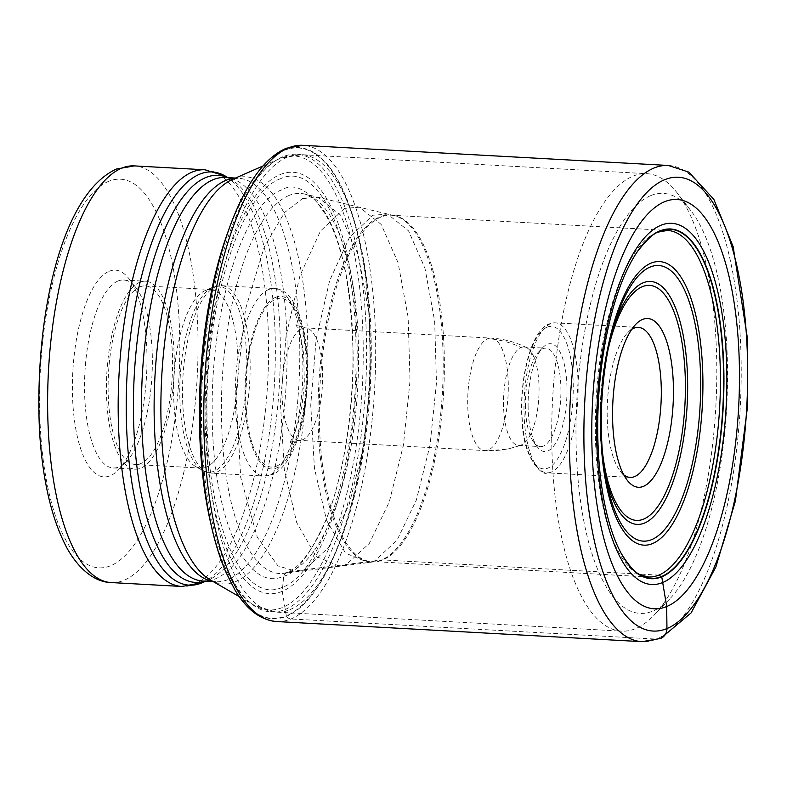 <?xml version="1.0" encoding="UTF-8"?>
<svg xmlns="http://www.w3.org/2000/svg" width="787" height="787" viewBox="0 0 787 787"><rect width="100%" height="100%" fill="white"/><g stroke="black" fill="none" stroke-linecap="round" stroke-linejoin="round"><path stroke-width="0.59" stroke-dasharray="3.94 2.95" d="M246.902 189.077A235.529 84.022 93.2 0 1 283.881 150.524A235.529 84.022 -86.8 0 1 369.979 348.513A235.529 84.022 -86.8 0 1 286.32 615.827L282.238 591.332L283.694 576.163C284.481 573.713 286.911 572.129 290.983 571.411L374.661 560.895L368.424 562.557L345.493 553.133L326.575 520.345L314.466 468.442L310.737 405.207L316.118 339.472L329.635 280.605L349.536 237.28L372.851 215.225L387.607 214.113L408.561 230.906L424.96 268.2L434.67 321.194L436.47 382.836L430.027 445.196L416.313 500.148L396.982 540.325L374.661 560.895L381.488 559.97A7.506 6.916 67.8 0 1 382.728 559.921L658.778 575.13M225.81 571.903A235.529 84.022 93.2 0 0 286.32 615.827L286.557 616.231A235.923 84.16 93.2 0 0 370.362 348.474A235.923 84.16 93.2 0 0 284.117 150.15A235.923 84.16 93.2 0 0 247.049 188.811M280.054 174.586A210.946 75.257 -86.8 0 1 357.17 351.917A210.946 75.257 -86.8 0 1 282.238 591.332A210.946 75.257 93.2 0 1 205.122 414.001A210.946 75.257 93.2 0 1 280.054 174.586M280.438 178.747C240.596 192.49 205.496 304.618 206.991 413.411C206.647 522.952 242.76 606 282.572 587.21C322.414 573.467 357.514 461.339 356.019 352.546C356.363 243.006 320.25 159.958 280.438 178.747M281.667 189.923C244 202.918 210.818 308.947 212.224 411.817C211.89 515.406 246.046 593.929 283.694 576.163C295.951 573.743 309.98 555.11 325.769 520.276C340.741 484.458 353.766 419.717 353.137 354.268C351.091 285.504 341.42 237.841 324.146 211.29C308.061 189.47 293.905 182.348 281.667 189.923M302.474 198.58L317.987 197.311L340.574 215.067L358.282 254.958L368.798 311.839L370.805 378.104L363.919 445.206L349.202 504.388L328.425 547.644L304.412 569.788L297.378 571.657L283.812 573.31A190.287 67.879 93.2 0 0 290.983 571.411A190.287 67.879 -86.8 0 0 358.233 377.248A190.287 67.879 -86.8 0 0 304.707 194.055L394.356 215.677A173.661 61.947 93.2 0 0 379.698 216.907A173.661 61.947 93.2 0 0 318.037 405.472A173.661 61.947 93.2 0 0 375.301 561.662A173.661 61.947 93.2 0 0 381.488 559.97A173.661 61.947 93.2 0 0 442.845 383.259A173.661 61.947 93.2 0 0 394.356 215.677L391.375 215.225A173.543 61.907 -86.8 0 1 444.222 377.396A173.543 61.907 -86.8 0 1 382.728 559.921A173.543 61.907 -86.8 0 1 372.281 561.78A173.543 61.907 -86.8 0 1 319.433 399.609A173.543 61.907 -86.8 0 1 380.928 217.084A173.543 61.907 -86.8 0 1 391.375 215.225L667.425 230.434A173.543 61.907 93.2 0 0 656.978 232.293A173.543 61.907 93.2 0 0 595.484 414.818A173.543 61.907 93.2 0 0 648.331 576.989L375.301 561.662L297.368 571.657L277.998 565.932L257.201 537.137L240.704 477.384L235.962 393.362L245.524 309.153L264.166 247.157L284.569 212.529L302.474 198.58M344.47 208.398L320.466 231.093L299.965 275.676L286.035 336.256L280.467 403.928L284.264 469.062L296.689 522.568L316.138 556.458L339.718 566.335L346.329 564.594L369.349 543.374L389.29 501.909L403.406 445.196L410.027 380.869L408.138 317.309L398.084 262.72L381.134 224.374L359.502 207.217L344.47 208.398M633.063 176.14A229.076 81.72 -86.8 0 1 646.845 173.681A229.076 81.72 -86.8 0 1 677.046 192.736A229.076 81.72 -86.8 0 1 716.8 368.7A229.076 81.72 -86.8 0 1 653.761 615.523A229.076 81.72 -86.8 0 1 635.434 628.685A229.076 81.72 -86.8 0 1 621.651 631.135A229.076 81.72 -86.8 0 1 551.697 436.126A229.076 81.72 -86.8 0 1 633.063 176.14M650.672 195.648A210.296 75.021 -86.8 0 1 691.055 210.886A210.296 75.021 -86.8 0 1 727.552 372.428A210.296 75.021 -86.8 0 1 669.678 599.015A210.296 75.021 -86.8 0 1 652.846 611.096A210.296 75.021 -86.8 0 1 575.976 434.326A210.296 75.021 -86.8 0 1 650.672 195.648M109.157 271.279A103.5 36.92 -86.8 0 1 129.029 278.775A103.5 36.92 -86.8 0 1 146.992 358.282A103.5 36.92 -86.8 0 1 118.503 469.809A103.5 36.92 -86.8 0 1 110.219 475.751A103.5 36.92 -86.8 0 1 72.384 388.748A103.5 36.92 -86.8 0 1 109.157 271.279M117.961 281.028A94.115 33.575 -86.8 0 1 123.618 280.024A94.115 33.575 -86.8 0 1 136.033 287.845A94.115 33.575 -86.8 0 1 152.363 360.151A94.115 33.575 -86.8 0 1 126.461 461.556A94.115 33.575 -86.8 0 1 118.935 466.966A94.115 33.575 -86.8 0 1 113.269 467.97A94.115 33.575 -86.8 0 1 84.524 387.853A94.115 33.575 -86.8 0 1 117.961 281.028M139.85 282.238A94.115 33.575 93.2 0 0 106.501 381.223A94.115 33.575 93.2 0 0 135.167 469.18A94.115 33.575 93.2 0 0 140.824 468.167A94.115 33.575 93.2 0 0 174.183 369.182A94.115 33.575 93.2 0 0 145.516 281.225A94.115 33.575 93.2 0 0 139.85 282.238M139.879 286.871A89.423 31.903 -86.8 0 1 145.261 285.917A89.423 31.903 -86.8 0 1 172.491 369.477A89.423 31.903 -86.8 0 1 140.804 463.533A89.423 31.903 -86.8 0 1 135.423 464.487A89.423 31.903 -86.8 0 1 108.183 380.928A89.423 31.903 -86.8 0 1 139.879 286.871M205.397 290.482A89.423 31.903 93.2 0 0 205.023 290.639A89.423 31.903 93.2 0 0 174.006 377.062A89.423 31.903 93.2 0 0 195.343 466.357A89.423 31.903 93.2 0 0 200.941 468.098A89.423 31.903 93.2 0 0 206.322 467.144A89.423 31.903 93.2 0 0 238.008 373.087A89.423 31.903 93.2 0 0 210.768 289.527A89.423 31.903 93.2 0 0 205.397 290.482M521.024 347.5A49.286 17.58 -86.8 0 1 523.994 346.978A49.286 17.58 -86.8 0 1 526.71 347.736A49.286 17.58 -86.8 0 1 538.849 396.904A49.286 17.58 -86.8 0 1 521.535 444.871A49.286 17.58 -86.8 0 1 521.358 444.94A49.286 17.58 -86.8 0 1 518.564 445.403A49.286 17.58 -86.8 0 1 503.562 399.343A49.286 17.58 -86.8 0 1 521.024 347.5A93.879 86.481 67.8 0 0 487.714 338.715A56.33 20.098 93.2 0 0 467.753 397.956A56.33 20.098 93.2 0 0 484.91 450.597A56.33 20.098 93.2 0 0 488.294 449.997A56.33 20.098 93.2 0 0 508.254 390.745A56.33 20.098 93.2 0 0 491.098 338.115A56.33 20.098 93.2 0 0 487.714 338.715M525.411 404.646A49.286 17.58 93.2 0 0 533.96 442.51A49.286 17.58 93.2 0 0 540.462 446.603A49.286 17.58 93.2 0 0 543.423 446.081A49.286 17.58 93.2 0 0 560.934 390.136A49.286 17.58 93.2 0 0 545.883 348.179A49.286 17.58 93.2 0 0 542.912 348.71A49.286 17.58 93.2 0 0 538.977 351.543A49.286 17.58 93.2 0 0 525.411 404.646M528.097 405.58A53.978 19.262 93.2 0 0 537.462 447.046A53.978 19.262 93.2 0 0 547.831 450.961A53.978 19.262 93.2 0 0 567.004 389.693A53.978 19.262 93.2 0 0 547.27 344.312A53.978 19.262 93.2 0 0 542.951 347.411A53.978 19.262 93.2 0 0 528.097 405.58M631.784 329.291A75.109 26.797 93.2 0 0 627.849 332.537A75.109 26.797 93.2 0 0 607.18 413.46A75.109 26.797 93.2 0 0 620.215 471.157A75.109 26.797 93.2 0 0 623.766 474.817M660.696 638.414A11.264 10.379 67.8 0 1 656.496 639.113L290.964 618.976A5.637 5.184 67.8 0 1 286.557 616.231A235.923 84.16 93.2 0 1 225.938 572.188M282.828 156.761A229.155 81.75 93.2 0 0 201.433 416.844A229.155 81.75 93.2 0 0 285.199 609.472A229.155 81.75 -86.8 0 0 366.594 349.389A229.155 81.75 -86.8 0 0 282.828 156.761M289.006 195.481A190.287 67.879 93.2 0 0 221.462 401.586A190.287 67.879 93.2 0 0 283.812 573.31L287.717 572.247C291.082 569.699 299.208 569.995 316.344 540.069C352.36 477.552 364.666 331.12 340.387 251.319C336.492 237.585 331.957 226.036 326.782 216.681C319.561 205.102 314.456 198.708 311.465 197.478L304.707 194.055A190.287 67.879 -86.8 0 0 289.006 195.481M637.46 251.506A174.803 62.36 93.2 0 0 620.864 552.749M668.379 165.467A238.461 85.065 -86.8 0 1 741 388.306A238.461 85.065 -86.8 0 1 656.496 639.113A238.461 85.065 -86.8 0 1 642.153 641.671M276.611 621.533A238.461 85.065 93.2 0 0 290.964 618.976A238.461 85.065 93.2 0 0 375.468 368.168A238.461 85.065 93.2 0 0 302.847 145.329M289.901 609.65A229.076 81.72 93.2 0 0 289.95 609.63A229.076 81.72 93.2 0 0 371.08 368.641A229.076 81.72 93.2 0 0 301.313 154.655A229.076 81.72 93.2 0 0 287.53 157.105A229.076 81.72 93.2 0 0 287.481 157.125A229.076 81.72 93.2 0 0 206.351 398.114A229.076 81.72 93.2 0 0 276.119 612.099A229.076 81.72 93.2 0 0 289.901 609.65M227.522 233.109A227.315 81.091 -86.8 0 1 279.198 158.836A227.315 81.091 -86.8 0 1 280.083 158.453A227.315 81.091 -86.8 0 1 280.142 158.433A227.315 81.091 -86.8 0 1 363.23 349.448A227.315 81.091 -86.8 0 1 282.543 607.485A227.315 81.091 -86.8 0 1 282.494 607.505A227.315 81.091 -86.8 0 1 254.595 605.518A227.315 81.091 -86.8 0 1 211.388 526.011M213.267 581.613L215.845 581.75L210.395 579.95A203.843 72.719 93.2 0 0 235.362 581.75A203.843 72.719 93.2 0 0 235.411 581.731A203.843 72.719 93.2 0 0 307.825 350.451A203.843 72.719 93.2 0 0 233.355 179.013A203.843 72.719 93.2 0 0 233.306 179.033A203.843 72.719 93.2 0 0 232.46 179.387L238.077 178.196A202.082 72.089 -86.8 0 1 299.621 367.037A202.082 72.089 -86.8 0 1 228.004 579.586A202.082 72.089 -86.8 0 1 227.955 579.606A202.082 72.089 -86.8 0 1 215.845 581.75A202.082 72.089 -86.8 0 1 212.952 581.426M235.165 178.206A202.082 72.089 -86.8 0 1 238.077 178.196L235.5 178.059M205.751 581.19L208.781 579.862L203.174 581.052A202.082 72.089 93.2 0 0 215.284 578.907A202.082 72.089 93.2 0 0 215.333 578.888A202.082 72.089 93.2 0 0 286.95 366.349A202.082 72.089 93.2 0 0 225.407 177.498L230.847 179.298A203.843 72.719 -86.8 0 1 279.493 382.866A203.843 72.719 -86.8 0 1 208.781 579.862A203.843 72.719 -86.8 0 1 207.945 580.216A203.843 72.719 -86.8 0 1 207.886 580.235A203.843 72.719 -86.8 0 1 205.289 581.17M227.522 177.616A203.843 72.719 -86.8 0 1 230.847 179.298L227.984 177.646M202.702 582.537A206.892 73.811 93.2 0 0 274.476 382.59A206.892 73.811 93.2 0 0 225.102 175.973M204.856 169.785A208.653 74.431 -86.8 0 1 268.397 364.706A208.653 74.431 -86.8 0 1 194.507 584.21A208.653 74.431 -86.8 0 1 194.458 584.229A208.653 74.431 -86.8 0 1 181.905 586.463M111.351 582.577A208.653 74.431 93.2 0 0 123.903 580.344A208.653 74.431 93.2 0 0 123.982 580.314A208.653 74.431 93.2 0 0 197.852 360.78A208.653 74.431 93.2 0 0 134.302 165.9M108.685 181.325A194.566 69.413 93.2 0 0 108.616 181.354A194.566 69.413 93.2 0 0 39.566 402.246A194.566 69.413 93.2 0 0 110.692 565.705A194.566 69.413 93.2 0 0 110.76 565.676A194.566 69.413 93.2 0 0 179.81 344.785A194.566 69.413 93.2 0 0 108.685 181.325M212.943 287.166A93.181 33.241 93.2 0 0 212.883 287.186A93.181 33.241 93.2 0 0 212.5 287.353A93.181 33.241 93.2 0 0 180.174 377.396A93.181 33.241 93.2 0 0 202.416 470.449A93.181 33.241 93.2 0 0 213.798 471.285A93.181 33.241 93.2 0 0 213.848 471.265A93.181 33.241 93.2 0 0 246.951 365.581A93.181 33.241 93.2 0 0 212.943 287.166M215.845 286.655A93.879 33.487 -86.8 0 1 215.894 286.635A93.879 33.487 -86.8 0 1 221.491 285.651A93.879 33.487 -86.8 0 1 250.079 373.382A93.879 33.487 -86.8 0 1 216.819 472.121A93.879 33.487 -86.8 0 1 216.759 472.141A93.879 33.487 -86.8 0 1 211.162 473.125A93.879 33.487 -86.8 0 1 182.574 385.394A93.879 33.487 -86.8 0 1 215.845 286.655M268.633 289.537A93.879 33.487 93.2 0 0 268.583 289.557A93.879 33.487 93.2 0 0 235.313 388.306A93.879 33.487 93.2 0 0 263.911 476.037A93.879 33.487 93.2 0 0 269.508 475.053A93.879 33.487 93.2 0 0 269.557 475.033A93.879 33.487 93.2 0 0 302.828 376.284A93.879 33.487 93.2 0 0 274.23 288.554A93.879 33.487 93.2 0 0 268.633 289.537M275.627 297.368A86.373 30.811 93.2 0 0 244.954 395.389A86.373 30.811 93.2 0 0 276.522 467.999A86.373 30.811 93.2 0 0 307.205 369.969A86.373 30.811 93.2 0 0 275.627 297.368M276.512 466.14A84.494 30.142 93.2 0 0 276.591 466.111A84.494 30.142 -86.8 0 0 306.527 370.146A84.494 30.142 -86.8 0 0 275.637 299.217A84.494 30.142 -86.8 0 0 275.568 299.247A84.494 30.142 93.2 0 0 245.623 395.222A84.494 30.142 93.2 0 0 276.512 466.14M302.011 328.504A56.33 20.098 -86.8 0 1 302.06 328.484A56.33 20.098 -86.8 0 1 305.445 327.884A56.33 20.098 -86.8 0 1 322.601 380.455A56.33 20.098 -86.8 0 1 302.69 439.746A56.33 20.098 -86.8 0 1 302.641 439.766A56.33 20.098 -86.8 0 1 299.247 440.376A56.33 20.098 -86.8 0 1 282.09 387.804A56.33 20.098 -86.8 0 1 302.011 328.504M488.294 449.997A93.879 86.481 -112.2 0 0 521.535 444.871M547.231 327.136A71.351 25.45 -86.8 0 1 573.261 387.204A71.351 25.45 -86.8 0 1 547.919 468.108A71.351 25.45 -86.8 0 1 547.87 468.137A71.351 25.45 -86.8 0 1 521.84 408.06A71.351 25.45 -86.8 0 1 547.181 327.156A71.351 25.45 -86.8 0 1 547.231 327.136M551.441 472.013A75.109 26.797 -86.8 0 1 551.392 472.033A75.109 26.797 -86.8 0 1 546.926 472.82A75.109 26.797 -86.8 0 1 524.053 402.629A75.109 26.797 -86.8 0 1 550.664 323.644A75.109 26.797 -86.8 0 1 550.723 323.614A75.109 26.797 -86.8 0 1 555.179 322.837A75.109 26.797 -86.8 0 1 578.061 393.018A75.109 26.797 -86.8 0 1 551.441 472.013M602.596 453.204A117.666 41.977 -86.8 0 1 608.371 348.444M605.429 475.23A121.641 43.393 -86.8 0 1 604.505 470.685A121.641 43.393 -86.8 0 1 612.188 331.278A121.641 43.393 -86.8 0 1 613.604 326.861M615.041 322.031A138 49.227 93.2 0 0 606.334 480.188L604.505 470.685C596.3 429.308 599.478 371.513 612.188 331.278L615.041 322.031M263.065 165.929L280.526 158.266L301.313 154.655L646.845 173.681M691.055 210.886L677.046 192.736M669.678 599.015L653.761 615.523M239.337 596.684L254.595 605.518L276.119 612.099L621.651 631.135M136.033 287.845L129.029 278.775M126.461 461.556L118.503 469.809M113.269 467.97L135.167 469.18M123.618 280.024L145.516 281.225M135.423 464.487L200.941 468.098M145.261 285.917L210.768 289.527M195.343 466.357L202.416 470.449L211.162 473.125L263.911 476.037L272.361 474.561C274.85 474.748 289.045 464.842 296.738 441.34C302.533 424.842 306.064 405.954 307.323 384.686C310.924 333.786 295.784 287.648 274.23 288.554L221.491 285.651L213.041 287.117L205.023 290.639M526.71 347.736C515.534 342.04 503.67 338.833 491.098 338.115L305.445 327.884C299.424 326.595 296.217 325.297 295.814 323.969L300.545 335.921L303.693 354.022L304.372 383.308L301.923 406.131L298.381 422.304L292.233 438.615L289.252 443.209L292.134 441.517L299.247 440.376L484.91 450.597C497.473 451.256 509.622 449.377 521.358 444.94M518.564 445.403L540.462 446.603M533.96 442.51L537.462 447.046M538.977 351.543L542.951 347.411M630.112 477.404L546.926 472.82C544.083 476.765 523.198 461.084 522.037 420.533C518.967 379.029 531.018 330.491 549.267 323.87L555.179 322.837L638.375 327.422M620.215 471.157L627.219 480.227M627.849 332.537L635.807 324.283M523.994 346.978L545.883 348.179"/><path stroke-width="1.18" d="M246.902 189.077A235.529 84.022 93.2 0 0 246.843 189.185A235.529 84.022 93.2 0 0 225.761 571.795A235.529 84.022 93.2 0 0 225.81 571.903M620.864 552.749A174.803 62.36 93.2 0 0 621.159 553.3A174.803 62.36 93.2 0 0 621.169 553.32C628.911 565.951 635.384 573.133 640.588 574.854L648.331 576.989A173.543 61.907 93.2 0 0 658.778 575.13L661.749 576.841A175.108 62.468 -86.8 0 0 723.942 378.104A175.108 62.468 -86.8 0 0 659.929 230.906A175.108 62.468 93.2 0 0 637.086 252.056A175.108 62.468 93.2 0 0 620.559 552.159A175.108 62.468 93.2 0 0 661.749 576.841L666.687 606.541A204.905 73.102 -86.8 0 1 591.775 434.296A204.905 73.102 -86.8 0 1 664.562 201.738A204.905 73.102 -86.8 0 1 739.475 373.982A204.905 73.102 -86.8 0 1 666.687 606.541L666.953 628.567A11.264 10.379 67.8 0 1 660.696 638.414L642.153 641.671A238.461 85.065 -86.8 0 1 569.522 418.832A238.461 85.065 -86.8 0 1 654.027 168.025A238.461 85.065 -86.8 0 1 668.379 165.467L688.891 172.146L713.848 199.386L733.159 246.675L747.414 338.253L747.561 406.308L735.383 501.093L715.885 566.994L691.084 612.916L660.696 638.414M623.766 474.817A75.109 26.797 93.2 0 0 630.112 477.404A75.109 26.797 93.2 0 0 634.637 476.597A75.109 26.797 93.2 0 0 661.316 391.355A75.109 26.797 93.2 0 0 638.375 327.422A75.109 26.797 93.2 0 0 633.86 328.218A75.109 26.797 93.2 0 0 631.784 329.291M612.552 415.329A84.494 30.142 93.2 0 0 627.219 480.227A84.494 30.142 93.2 0 0 643.441 486.356A84.494 30.142 93.2 0 0 673.456 390.46A84.494 30.142 93.2 0 0 642.566 319.433A84.494 30.142 93.2 0 0 635.807 324.283A84.494 30.142 93.2 0 0 612.552 415.329M276.611 621.533A238.461 85.065 93.2 0 1 203.99 398.694A238.461 85.065 93.2 0 1 288.495 147.887A238.461 85.065 93.2 0 1 302.847 145.329L286.399 148.231C271.948 154.449 258.834 167.965 247.049 188.811A235.923 84.16 93.2 0 0 246.961 188.969A235.923 84.16 93.2 0 0 225.869 572.021A235.923 84.16 93.2 0 0 225.938 572.188L234.88 589.827C246.488 609.522 260.399 620.087 276.611 621.533L642.153 641.671M658.778 575.13A173.543 61.907 93.2 0 0 720.272 392.605A173.543 61.907 93.2 0 0 667.425 230.434L658.621 232.037C655.168 231.899 648.232 238.205 637.824 250.974A174.803 62.36 93.2 0 0 637.814 250.994A174.803 62.36 93.2 0 0 637.46 251.506M637.824 250.974A174.803 62.36 93.2 0 1 659.722 231.201A174.803 62.36 -86.8 0 1 723.617 378.134A174.803 62.36 -86.8 0 1 661.523 576.527A174.803 62.36 93.2 0 1 621.169 553.32M660.785 225.318A180.813 64.504 -86.8 0 1 726.883 377.317A180.813 64.504 -86.8 0 1 662.664 582.528A180.813 64.504 93.2 0 1 596.566 430.538A180.813 64.504 93.2 0 1 660.785 225.318M666.953 628.567A227.197 81.051 93.2 0 0 747.65 370.707A227.197 81.051 93.2 0 0 664.602 179.731A227.197 81.051 93.2 0 0 583.895 437.582A227.197 81.051 93.2 0 0 666.953 628.567M211.388 526.011A227.315 81.091 -86.8 0 1 227.522 233.109M263.065 165.929L232.46 179.387A203.843 72.719 93.2 0 0 161.748 376.383A203.843 72.719 93.2 0 0 210.395 579.95L239.337 596.684M212.952 581.426A202.082 72.089 -86.8 0 1 154.419 388.847A202.082 72.089 -86.8 0 1 225.908 180.361A202.082 72.089 -86.8 0 1 225.958 180.341A202.082 72.089 -86.8 0 1 235.165 178.206M235.5 178.059L225.407 177.498A202.082 72.089 93.2 0 0 213.297 179.643A202.082 72.089 93.2 0 0 213.247 179.662A202.082 72.089 93.2 0 0 141.63 392.211A202.082 72.089 93.2 0 0 203.174 581.052L213.267 581.613M205.289 581.17A203.843 72.719 -86.8 0 1 133.416 405.236A203.843 72.719 -86.8 0 1 205.83 177.518A203.843 72.719 -86.8 0 1 205.889 177.498A203.843 72.719 -86.8 0 1 227.522 177.616M201.846 582.901A206.892 73.811 93.2 0 0 201.895 582.882A206.892 73.811 93.2 0 0 202.702 582.537L181.905 586.463A208.653 74.431 -86.8 0 1 118.355 391.552A208.653 74.431 -86.8 0 1 192.244 172.038A208.653 74.431 -86.8 0 1 192.303 172.019A208.653 74.431 -86.8 0 1 204.856 169.785L225.102 175.973A206.892 73.811 93.2 0 0 199.711 174.163A206.892 73.811 93.2 0 0 199.662 174.193A206.892 73.811 93.2 0 0 126.215 409.053A206.892 73.811 93.2 0 0 201.846 582.901M111.351 582.577C98.552 582.469 81.858 573.772 67.751 549.483C51.942 520.61 42.518 480.926 39.488 430.43C34.353 318.991 60.491 194.428 116.496 169.008L134.302 165.9A208.653 74.431 93.2 0 0 121.749 168.133A208.653 74.431 93.2 0 0 121.67 168.162A208.653 74.431 93.2 0 0 47.8 387.696A208.653 74.431 93.2 0 0 111.351 582.577L181.905 586.463M608.371 348.444A117.666 41.977 -86.8 0 1 642.399 286.665A117.666 41.977 -86.8 0 1 642.448 286.645A117.666 41.977 -86.8 0 1 685.408 385.64A117.666 41.977 -86.8 0 1 643.609 519.125A117.666 41.977 -86.8 0 1 643.559 519.145A117.666 41.977 -86.8 0 1 602.596 453.204M613.604 326.861A121.641 43.393 -86.8 0 1 643.195 282.789A121.641 43.393 -86.8 0 1 643.245 282.769A121.641 43.393 -86.8 0 1 687.661 385.109A121.641 43.393 -86.8 0 1 644.455 523.089A121.641 43.393 -86.8 0 1 644.405 523.109A121.641 43.393 -86.8 0 1 605.429 475.23M650.151 267.049A138 49.227 93.2 0 0 615.041 322.031C600.766 366.909 597.067 434.021 606.334 480.188A138 49.227 93.2 0 0 651.656 539.636A138 49.227 93.2 0 0 651.734 539.607A138 49.227 93.2 0 0 700.676 382.915A138 49.227 93.2 0 0 650.229 267.019A138 49.227 93.2 0 0 650.151 267.049M651.026 263.143A141.965 50.643 93.2 0 0 600.599 424.272A141.965 50.643 93.2 0 0 652.492 543.601A141.965 50.643 93.2 0 0 702.919 382.482A141.965 50.643 93.2 0 0 651.026 263.143M637.814 250.994L637.086 252.056M621.159 553.3L620.559 552.159M302.847 145.329L668.379 165.467M227.984 177.646L225.102 175.973M205.751 581.19L202.702 582.537M134.302 165.9L204.856 169.785"/></g></svg>
